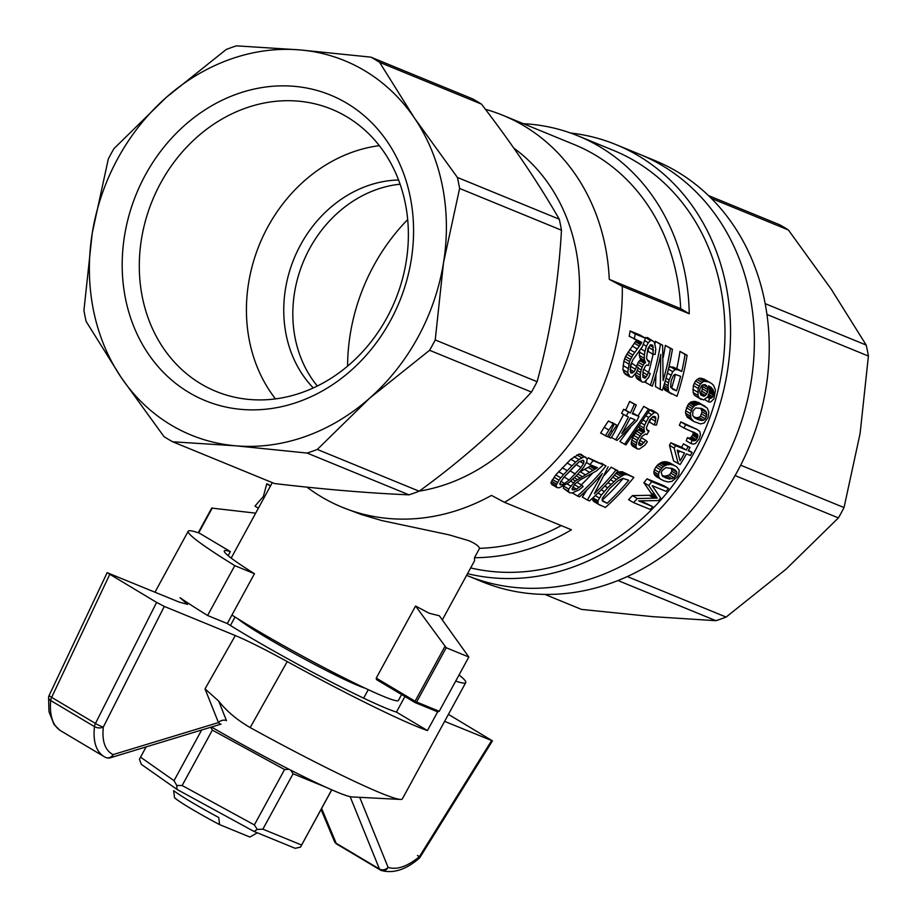 <?xml version="1.0" encoding="UTF-8"?>
<svg xmlns="http://www.w3.org/2000/svg" width="917" height="917" viewBox="0 0 917 917"><rect width="100%" height="100%" fill="white"/><g stroke="black" fill="none" stroke-linecap="round" stroke-linejoin="round"><path stroke-width="1.38" d="M466.604 575.349L482.067 581.687A227.611 195.963 -67.7 0 0 743.859 458.718A227.611 195.963 -67.7 0 0 677.147 171.674A227.611 195.963 -67.7 0 0 654.772 160.509L639.894 154.4A227.611 195.963 112.3 0 1 734.849 439.346A227.611 195.963 112.3 0 1 467.189 575.589A227.611 195.963 -67.7 0 0 728.981 452.62A227.611 195.963 -67.7 0 0 662.269 165.576A227.611 195.963 -67.7 0 0 639.894 154.4L616.086 144.645A227.611 195.963 112.3 0 1 638.461 155.821A227.611 195.963 112.3 0 1 711.133 429.374A227.611 195.963 112.3 0 1 467.521 573.664M570.546 133.011A227.611 195.963 112.3 0 1 616.086 144.645M523.332 123.692A221.284 190.518 112.3 0 1 577.985 135.854L613.691 150.491A221.284 190.518 112.3 0 1 711.34 413.326A221.284 190.518 112.3 0 1 470.65 567.932M446.212 647.734L468.828 657.008L439.232 711.294L416.616 702.021L446.212 647.734L415.561 606.022L376.257 678.099L415.08 701.218L444.905 646.508M342.259 507.273A211.804 182.357 112.3 0 0 491.478 495.409L504.499 502.333L571.451 529.785A221.284 190.518 112.3 0 1 474.467 557.719L479.591 548.332C478.491 545.798 474.868 543.242 468.725 540.652L449.089 534.852L381.678 520.535L361.126 514.46L342.259 507.273A211.804 182.357 112.3 0 1 306.943 487.133M468.828 657.008L439.358 615.788L429.156 613.232L415.561 606.022M231.932 615.043A107.484 6.958 28.6 0 0 383.753 696.496A107.484 6.958 28.6 0 0 398.391 700.473L401.612 694.547M415.08 701.218L415.08 702.571L376.474 679.577L376.257 678.099M474.467 557.719L474.559 560.757L442.326 619.881M561.238 525.601A211.804 182.357 112.3 0 1 479.591 548.332M415.08 702.571L437.684 711.844L439.232 711.294M408.993 494.836L307.126 453.067L236.024 445.834L172.705 441.788L274.561 483.557C324.526 489.426 369.333 493.186 408.993 494.836A216.63 186.506 -67.7 0 0 419.161 491.214C461.744 460.265 499.169 427.219 531.459 392.052A216.63 186.506 -67.7 0 0 537.087 381.713C550.36 333.318 558.487 282.814 561.468 230.201A216.63 186.506 -67.7 0 0 559.267 219.209C538.474 182.953 512.534 144.588 481.448 104.102A216.63 186.506 -67.7 0 0 472.702 98.898L370.835 57.129A216.63 186.506 112.3 0 1 379.592 62.333L414.61 118.293A202.325 174.196 -67.7 0 0 299.733 49.896A202.325 174.196 -67.7 0 0 166.206 97.454A202.325 174.196 -67.7 0 0 92.239 233.124L108.309 158.973A216.63 186.506 112.3 0 1 113.949 148.634L166.206 97.454L226.235 49.472A216.63 186.506 112.3 0 1 236.414 45.85L299.733 49.896L370.835 57.129M270.572 485.827L267.924 484.245A120.127 7.772 -151.4 0 0 266.767 483.832L263.385 496.475L254.949 506.115L258.399 508.167M263.385 496.475L264.428 497.106M703.981 396.327L706.698 394.104L707.878 389.679L707.66 387.421L705.253 384.659L702.055 385.117L699.969 388.785L699.648 391.215L700.978 395.101L703.981 396.327L700.508 394.264M255.683 513.153L211.701 508.087L198.255 532.754M415.55 702.17L416.616 702.021M212.274 507.984L198.691 532.892M706.698 394.104L701.826 391.204L702.789 384.853M705.471 395.571L700.622 392.682L701.826 391.204M699.935 393.026L700.622 392.682M707.523 391.891L702.651 388.991M707.878 389.679L702.984 386.756M523.79 125.744A211.804 182.357 112.3 0 1 609.266 279.364L680.678 308.651A211.804 182.357 112.3 0 0 574.386 144.622L502.975 115.347A211.804 182.357 112.3 0 1 523.79 125.744M513.829 148.13A189.67 163.306 112.3 0 1 571.818 344.024A189.67 163.306 112.3 0 1 419.275 491.134M485.437 109.329A211.804 182.357 112.3 0 1 502.975 115.347M609.266 279.364L622.288 286.299A221.284 190.518 112.3 0 1 504.499 502.333M577.985 135.854A221.284 190.518 112.3 0 1 689.24 313.752L680.678 308.651M622.288 286.299L689.24 313.752M707.66 387.421L703.133 384.727M266.767 483.832L270.469 486.033M172.705 441.788A216.63 186.506 112.3 0 1 163.948 436.572L121.159 377.426A202.325 174.196 -67.7 0 0 236.024 445.834A202.325 174.196 -67.7 0 0 369.562 398.265L317.305 449.445A216.63 186.506 112.3 0 1 307.126 453.067M481.448 104.102L379.592 62.333M457.4 177.44A216.63 186.506 112.3 0 1 459.612 188.444L443.53 262.594A202.325 174.196 -67.7 0 0 414.61 118.293L457.4 177.44L559.267 219.209M561.468 230.201L459.612 188.444M443.53 262.594L435.231 339.943A216.63 186.506 112.3 0 1 429.592 350.283L369.562 398.265A202.325 174.196 -67.7 0 0 443.53 262.594M537.087 381.713L435.231 339.943M83.928 310.473L92.239 233.124A202.325 174.196 -67.7 0 0 121.159 377.426L86.141 321.466A216.63 186.506 112.3 0 1 83.928 310.473M531.459 392.052L429.592 350.283M419.161 491.214L317.305 449.445M679.497 451.038A221.284 190.518 112.3 0 1 678.133 453.445M661.994 475.373L664.745 476.221L669.399 474.972L671.932 471.338L671.267 468.174M693.745 416.868L696.576 417.716L698.983 417.361L700.554 416.066L702.078 411.836L700.76 408.237M668.493 488.486L663.713 485.643L647.024 478.8L651.804 481.643L668.493 488.486A227.611 195.963 112.3 0 1 666.166 491.409L652.17 485.678L660.676 498A227.611 195.963 112.3 0 1 658.429 500.567L638.622 500.865L652.824 506.688L640.788 500.842M652.824 506.688A227.611 195.963 112.3 0 1 650.176 509.428L633.498 502.585L628.558 499.65A221.284 190.518 112.3 0 0 632.478 495.616L652.503 495.226L643.894 482.686L648.697 485.54L655.712 495.788L650.875 492.91M632.478 495.616L637.372 498.527A227.611 195.963 112.3 0 1 633.498 502.585M637.372 498.527L653.913 498.172L649.064 495.283M653.913 498.172L655.953 498.091L651.104 495.203M655.953 498.091L657.351 498.114L652.503 495.226M657.351 498.114L651.723 494.355M656.561 497.232L655.712 495.788M651.804 481.643A227.611 195.963 112.3 0 1 648.697 485.54M647.024 478.8A221.284 190.518 112.3 0 1 643.894 482.686M685.561 424.697L680.85 421.889A221.284 190.518 112.3 0 1 679.348 425.305L684.048 428.113A227.611 195.963 112.3 0 0 685.561 424.697L696.966 429.374L699.82 431.506L700.428 434.83L699.167 438.911L695.453 443.507L693.275 444.137L690.937 443.564L692.117 440.424L695.281 440.573L690.581 437.776L692.495 435.3L697.195 438.108L696.335 439.667L691.636 436.859M693.86 440.939L689.16 438.143L690.581 437.776M696.966 429.374L680.85 421.889M690.937 443.564L686.237 440.768L687.418 437.627L689.16 438.143M692.117 440.424L687.418 437.627M695.281 440.573L696.335 439.667M692.495 435.3A221.284 190.518 112.3 0 0 693.023 434.177L697.722 436.973A227.611 195.963 112.3 0 1 697.195 438.108M697.722 436.973L697.86 435.884L693.149 433.076L692.908 431.747M693.023 434.177L693.149 433.076M697.86 435.884L697.814 434.91L693.103 432.102M697.814 434.91L694.307 432.32M697.413 434.165L684.048 428.113M693.814 421.533L690.914 418.221L690.444 413.567L685.687 410.747L688.426 404.099L690.902 402.001L695.785 401.463L707.248 408.031L708.898 412.214L708.084 417.51L704.073 423.035L700.577 423.918L693.814 421.533L687.269 417.201L685.584 413.223L685.687 410.747M690.329 416.043L685.584 413.223M690.444 413.567L692.14 408.638L694.467 405.704L698.651 404.11L700.588 404.317L695.785 401.463M698.651 404.11L693.848 401.256M700.588 404.317L702.812 405.039L698.009 402.185M702.812 405.039L705.402 406.495M692.003 420.02L687.269 417.201M690.914 418.221L686.18 415.401M691.2 410.587L686.432 407.756M692.14 408.638L687.36 405.807M693.206 406.942L688.426 404.099M694.467 405.704L689.676 402.861M695.694 404.856L690.902 402.001M697.126 404.466L692.335 401.612M692.713 415.47L694.375 417.705L697.665 419.436L701.31 420.548L703.74 420.181L706.422 416.834L706.583 412.421L705.024 410.426L701.677 408.466L695.59 407.927L692.851 411.263L692.713 415.47M697.665 419.436L694.077 417.304M701.31 420.548L696.576 417.716M703.74 420.181L698.983 417.361M705.311 418.897L700.554 416.066M706.422 416.834L701.665 413.991M706.847 414.679L702.078 411.836M706.583 412.421L701.803 409.578M678.305 463.761L674.155 448.092L669.467 445.295L673.605 460.964L680.173 464.529A227.611 195.963 112.3 0 0 686.455 453.892L690.398 455.508A227.611 195.963 112.3 0 0 692.094 452.413L688.461 450.247M674.155 448.092A227.611 195.963 112.3 0 0 675.52 445.605L686.294 450.029A227.611 195.963 112.3 0 0 688.117 446.602L689.985 447.358A227.611 195.963 112.3 0 1 688.163 450.797L692.094 452.413M689.985 447.358L683.429 443.805A221.284 190.518 112.3 0 1 681.606 447.232L686.294 450.029M675.52 445.605L670.831 442.819A221.284 190.518 112.3 0 1 669.467 445.295M670.831 442.819L681.606 447.232M688.117 446.602L683.429 443.805M677.227 450.109L680.059 460.907A227.611 195.963 112.3 0 0 684.586 453.124L677.227 450.109M708.589 401.944L709.426 398.368L710.813 398.345L712.761 396.786L713.69 392.052L713.048 389.622L708.612 385.839L709.517 389.553L709.047 393.496L707.809 396.717L703.717 399.938L699.27 398.116L697.975 395.433L698.215 388.464L700.428 383.868L703.786 381.289L708.738 381.93L711.558 383.489L713.529 385.278L715.455 390.023L713.919 398.838L710.664 402.013L708.589 401.944L704.554 399.537M701.276 399.525L694.433 395.238L693.137 392.556L693.332 385.564L695.522 380.933L698.846 378.343L701.024 378.251L703.798 378.985L711.558 383.489M699.27 398.116L694.433 395.238M697.975 395.433L693.137 392.556M697.654 392.167L692.793 389.267M698.215 388.464L693.332 385.564M699.178 386.103L694.284 383.191M700.428 383.868L695.522 380.933M701.952 382.309L697.023 379.386M703.786 381.289L698.846 378.343M705.964 381.197L701.024 378.251M708.738 381.93L703.798 378.985M709.426 398.368L707.42 397.164M710.813 398.345L707.855 396.591M711.89 397.806L708.233 395.628M712.761 396.786L708.715 394.379M713.346 395.067L709.231 392.614M713.621 393.611L709.449 391.123M713.69 392.052L709.517 389.576M713.541 390.814L709.299 388.292M713.048 389.622L709.07 387.261M712.349 388.751L708.887 386.687M711.489 387.604L708.635 385.908M706.778 385.874L704.68 384.624M665.753 477.895L669.479 479.052L674.133 477.791L676.654 474.158L676.815 472.163L675.531 470.318L672.299 468.438L665.822 467.659L662.189 470.467L661.18 472.473L662.544 476.198L665.753 477.895L662.292 475.831M350.466 363.659A152.474 131.28 -67.7 0 0 331.679 109.226A152.474 131.28 -67.7 0 0 152.371 200.502A152.474 131.28 -67.7 0 0 215.988 391.387A152.474 131.28 -67.7 0 0 350.466 363.659M379.317 145.643A152.474 131.28 -67.7 0 0 267.844 226.877A152.474 131.28 -67.7 0 0 275.478 398.884M398.563 179.996A120.127 103.426 -67.7 0 0 300.627 244.77A120.127 103.426 -67.7 0 0 313.293 387.948M400.099 184.191A120.127 103.426 -67.7 0 0 303.114 262.308A120.127 103.426 -67.7 0 0 317.328 386.023M350.867 370.617A165.129 142.169 -67.7 0 0 330.097 94.909A165.129 142.169 -67.7 0 0 122.683 278.069A165.129 142.169 -67.7 0 0 350.867 370.617M676.815 472.163L672.092 469.355M676.654 474.158L671.932 471.338M669.479 479.052L664.745 476.221M675.76 476.026L671.038 473.218M674.133 477.791L669.399 474.972M672.172 478.846L667.438 476.026M638.06 415.94L643.768 406.391L648.479 409.2L624.592 444.264L619.881 441.467L630.369 427.54M643.768 406.391L649.912 409.784L626.013 444.848L624.592 444.264M623.594 409.303L625.692 410.163A221.284 190.518 112.3 0 0 629.658 401.428L634.369 404.237A227.611 195.963 112.3 0 1 630.392 412.959L623.594 409.303A221.284 190.518 112.3 0 1 621.6 413.372L628.397 417.029A227.611 195.963 112.3 0 1 615.571 439.759L617.095 440.389L636.96 420.548A227.611 195.963 112.3 0 0 638.954 416.467L632.638 413.005M629.658 401.428L636.272 405.016A227.611 195.963 112.3 0 1 632.294 413.739L638.954 416.467M623.549 414.53A221.284 190.518 112.3 0 1 617.668 425.58M570.844 459.279L579.189 454.064L581.023 454.293L587.178 458.752L586.788 461.744L583.659 467.257L577.24 474.777L568.597 482.858L559.244 487.752L557.032 487.615L551.954 484.589L550.957 482.64L555.782 474.88L570.844 459.279L575.681 462.157L578.902 459.555L574.088 456.689M611.834 422.783L617.794 425.66L614.505 432.365A227.611 195.963 112.3 0 1 610.951 438.143L607.478 436.435M600.165 505.301L592.921 500.625L592.898 497.839L597.941 500.797L601.426 495.042L607.65 487.764L616.476 479.419L624.122 474.697L619.33 471.831L622.322 471.751L633.865 477.379A227.611 195.963 112.3 0 1 605.403 507.445L598.835 504.499L597.999 503.639L597.941 500.797M615.811 473.516L619.33 471.831M579.727 471.946L591.797 465.366M593.116 460.666L603.111 464.759A227.611 195.963 112.3 0 1 601.999 466.145L596.199 471.097L580.197 479.878L574.959 483.924L572.048 489.162L572.712 489.942L576.529 489.197L581.779 485.173L583.132 486.503L579.189 489.781L572.093 493.025L569.503 492.727L568.483 491.283L568.7 489.07L575.349 480.989L597.426 467.681L589.906 464.598A227.611 195.963 112.3 0 0 593.116 460.666L588.324 457.812A221.284 190.518 112.3 0 1 587.109 459.302M588.324 457.812L603.111 464.759M569.503 492.727L563.416 488.268L563.657 486.067L568.7 489.07M668.699 367.946L670.167 366.628L676.815 368.508A221.284 190.518 112.3 0 0 679.99 351.417L687.085 355.269A227.611 195.963 112.3 0 1 677.01 396.293L665.444 390.378L663.346 387.192M608.441 420.949L614.184 424.17L610.894 430.887A227.611 195.963 112.3 0 1 607.341 436.652L600.635 433.042A221.284 190.518 112.3 0 0 604.2 427.276L608.441 420.949L614.184 424.17M605.965 465.939L601.185 463.085L605.965 465.939A227.611 195.963 112.3 0 1 577.504 496.005L579.51 496.831A227.611 195.963 112.3 0 0 602.297 473.596L587.407 500.063L582.329 497.048L587.018 489.827M592.508 473.229A221.284 190.518 112.3 0 1 581.263 484.864M572.54 492.876A221.284 190.518 112.3 0 1 572.426 492.979L577.504 496.005M608.154 466.833L594.411 493.701A227.611 195.963 112.3 0 0 615.972 470.031L611.181 467.177A221.284 190.518 112.3 0 1 604.337 475.281M611.181 467.177L617.966 470.857A227.611 195.963 112.3 0 1 589.505 500.923L587.407 500.063M650.348 385.358A227.611 195.963 112.3 0 0 660.423 344.333L662.613 345.228L663.129 380.589A227.611 195.963 112.3 0 0 670.419 348.426L665.329 345.4L672.413 349.251A227.611 195.963 112.3 0 1 662.349 390.275L660.251 389.416L660.767 354.386A227.611 195.963 112.3 0 1 652.354 386.172L645.557 382.504A221.284 190.518 112.3 0 0 646.072 380.887M660.251 389.416L655.46 386.561L655.999 374.274M660.423 344.333L655.334 341.296A221.284 190.518 112.3 0 1 654.944 343.772M653.03 354.294A221.284 190.518 112.3 0 1 648.674 372.233M655.334 341.296L662.613 345.228M665.329 345.4A221.284 190.518 112.3 0 1 663.209 357.481M643.069 370.777L643.688 369.219L650.233 373.632L648.502 377.655L644.399 382.091L642.45 382.114L637.647 379.26L635.848 376.853L635.504 373.792M636.662 366.135L638.266 362.238L640.708 359.602L639.309 355.372L639.653 350.626M644.96 337.949L647.505 337.525L654.383 342.133L655.793 349.239L655.197 354.363L653.133 354.363L648.147 351.394L648.514 347.428M630.139 367.35L631.767 363.212L638.324 367.637L636.558 372.21L632.214 377.093L629.979 377.002L625.176 374.147L622.861 369.585L623.881 361.092L625.543 356.461L636.364 340.138M634.277 339.279A227.611 195.963 112.3 0 0 635.183 333.983L630.094 330.957A221.284 190.518 112.3 0 1 629.234 336.287L641.797 342.373L641.178 343.531L636.146 340.539M630.094 330.957L640.1 335.049L645.19 338.086A227.611 195.963 112.3 0 1 644.88 339.943L642.29 346.809L633.005 359.59L630.495 365.264L630.449 372.199L631.343 373.127L634.117 371.763L630.002 369.31M649.878 409.842L651.758 409.945L656.469 412.753L658.074 414.232L658.589 416.891L656.503 425.029L654.268 424.926L649.568 422.129L650.852 418.358M654.268 424.926L655.517 421.362L655.689 417.075L653.294 416.364L649.672 419.78L646.336 427.907L647.482 430.807L649.053 430.91L646.84 434.601L645.419 434.016L641.992 436.389L638.691 443.094L638.759 444.734L640.765 445.547L645.832 440.378L647.356 441.811L644.72 445.295L639.447 449.021L637.326 448.952L632.627 446.155L631.148 443.943L632.547 437.558L636.662 431.173L639.848 428.973L639.195 426.978M656.412 476.714L653.947 473.665L654.383 469.561L657.214 465.309L661.845 462.157L665.192 461.652L669.513 462.672L676.723 466.879L679.199 470.146L678.809 474.295L677.422 476.714L671.966 481.368L668.012 481.975L663.644 480.749L656.412 476.714M670.912 387.627L671.691 387.948A221.284 190.518 112.3 0 0 675.439 374.411M563.668 477.493L576.484 464.094M602.022 500.258L602.056 500.281A221.284 190.518 112.3 0 0 623.193 478.387M653.133 354.363L652.801 345.457L650.462 344.792L647.861 348.815L646.485 358.111L648.124 361.309L649.58 361.344L648.308 365.585L646.875 365L645.43 366.078L643.092 370.709L642.92 377.311L644.915 378.136L642.828 376.887M649.58 361.344L647.093 359.865M648.308 365.585L647.505 365.115M644.915 378.136L646.141 376.967L642.53 374.824M646.141 376.967L647.379 374.973L642.771 372.233M647.379 374.973L648.537 372.107M642.45 382.114L636.673 378.297M641.464 381.163L640.639 379.718L635.848 376.853M640.639 379.718L640.341 377.644L635.527 374.778M640.341 377.644L640.272 375.122L636.226 372.703M640.272 375.122L640.651 372.485L637.246 370.468M640.651 372.485L641.178 369.929L638.14 368.118M641.178 369.929L642.152 367.258L637.281 364.358M642.152 367.258L643.149 365.149L638.266 362.238M643.149 365.149L644.433 363.441L639.539 360.519M644.433 363.441L645.614 362.524L640.708 359.602M645.614 362.524L644.697 360.748L639.779 357.813M644.697 360.748L644.238 358.306L639.309 355.372M644.238 358.306L644.387 354.994L639.436 352.048M644.387 354.994L644.983 351.303L640.914 348.873M644.983 351.303L646.405 346.236L643.402 344.448M646.405 346.236L648.273 342.752L644.685 340.62M648.273 342.752L650.474 340.539L645.385 337.513M650.474 340.539L652.606 340.562M653.546 350.294L648.56 347.325M653.374 347.394L649.924 345.342M652.801 345.457L651.632 344.769M629.979 377.002L627.675 372.451L629.532 361.516L632.89 355.062L641.178 343.531M640.456 344.643L635.435 341.663M632.81 372.887L630.22 371.351M634.117 371.763L635.515 369.276L630.667 366.387M635.515 369.276L636.639 366.112M628.489 375.282L623.686 372.428M627.675 372.451L622.861 369.585M627.87 368.37L623.044 365.493M628.73 363.98L623.881 361.092M629.532 361.516L624.66 358.616M630.426 359.372L625.543 356.461M631.653 357.08L626.747 354.157M632.89 355.062L627.973 352.128M634.667 352.415L629.727 349.48M637.2 348.953L632.226 345.996M635.183 333.983L645.19 338.086M637.326 448.952L635.848 446.739L637.235 440.355L641.361 433.97L644.536 431.769L643.872 427.987L644.685 425.064L648.617 417.441L654.176 412.627L649.775 410.014M651.334 414.461L648.262 412.639M654.176 412.627L656.469 412.753M655.517 421.362L650.818 418.565M655.919 418.805L652.606 416.822M655.689 417.075L654.566 416.41M649.053 430.91L646.645 429.488M646.84 434.601L646.084 434.142M640.765 445.547L638.748 444.344M642.301 444.573L638.828 442.498M644.032 442.865L639.585 440.217M645.832 440.378L641.143 437.592M636.455 448.069L631.756 445.261M635.848 446.739L631.148 443.943M635.917 444.905L631.217 442.097M636.329 442.659L631.641 439.862M637.235 440.355L632.547 437.558M638.312 438.108L633.624 435.311M639.871 435.781L635.183 432.996M641.361 433.97L636.662 431.173M643.081 432.526L638.392 429.729M644.536 431.769L639.848 428.973M643.894 430.153L639.195 427.356M643.872 427.987L640.055 425.706M644.685 425.064L641.659 423.264M646.061 421.831L643.551 420.33M648.617 417.441L646.233 416.02M648.479 409.2L649.912 409.784M630.392 412.959L625.692 410.163M634.369 404.237L636.272 405.016M615.571 439.759L611.467 437.329M628.294 412.1A227.611 195.963 112.3 0 1 626.3 416.169M621.783 433.477L635.149 419.803L630.3 417.808A227.611 195.963 112.3 0 1 621.783 433.477M557.032 487.615L556.011 485.655L558.992 480.21L553.994 477.23M557.387 482.376L552.355 479.385M578.902 459.555L583.969 456.918L579.189 454.064M581.619 457.789L576.827 454.935M583.969 456.918L585.814 457.147M556.287 486.789L551.209 483.775M556.011 485.655L550.957 482.64M556.516 484.073L551.472 481.07M558.992 480.21L560.757 477.849L555.782 474.88M560.757 477.849L563.588 474.616L558.648 471.682M563.588 474.616L567.245 470.685L562.35 467.762M567.245 470.685L571.944 465.847L567.084 462.947M571.944 465.847L575.681 462.157M564.528 483.511L569.205 480.015L581.011 467.475L583.499 463.532L584.014 461.389L583.258 460.3L579.12 461.744L563.496 477.677L559.771 483.614L560.138 484.795L561.961 484.761L564.528 483.511L560.7 481.23M575.337 473.997L570.443 471.086M569.205 480.015L564.242 477.069M581.011 467.475L576.163 464.587M583.499 463.532L579.842 461.366M584.014 461.389L582.295 460.368M561.961 484.761L559.806 483.488M611.009 430.658L612.51 431.552A227.611 195.963 112.3 0 1 608.957 437.317M612.51 431.552L616.751 425.224L612.063 422.439M616.751 425.224L617.794 425.66M622.471 475.327L617.668 472.461M624.122 474.697L627.113 474.605L633.865 477.379M607.088 503.273A227.611 195.963 112.3 0 0 628.821 480.29L622.884 478.376L617.978 480.817L609.645 488.589L602.228 498.458L602.515 501.14L607.088 503.273L602.056 500.281M625.646 474.525L620.855 471.67M627.113 474.605L622.322 471.751M597.999 503.639L592.921 500.625M598.835 504.499L593.769 501.473M597.827 502.287L592.772 499.284M599.374 498.057L595.271 495.616M601.426 495.042L597.987 492.991M604.257 491.558L601.22 489.747M607.65 487.764L604.773 486.056M610.986 484.463L607.925 482.64M613.828 481.723L610.516 479.74M616.476 479.419L612.728 477.184M618.7 477.711L614.436 475.166M620.832 476.232L616.029 473.367M581.894 476.427L577.893 474.043M579.636 477.837L576.243 475.808M589.402 472.221L584.542 469.332M585.035 474.605L580.163 471.693M594.927 469.275L590.101 466.398M596.233 468.495L591.408 465.63M589.906 464.598L586.376 462.489M574.523 489.919L572.139 488.497M576.529 489.197L572.712 486.927M579.177 487.454L574.397 484.612M581.779 485.173L576.931 482.285M568.483 491.283L563.416 488.268M570.626 486.01L567.096 483.912M573.423 482.778L570.649 481.127M575.349 480.989L572.655 479.385M577.274 479.453L574.351 477.711M671.393 393.989L668.562 391.433L668.023 385.667L669.158 380.005L672.723 371.672L668.424 369.115M670.9 375.133L667.427 373.059M672.723 371.672L675.107 369.562L677.95 369.883L673.009 366.949M675.107 369.562L670.167 366.628M677.95 369.883L681.755 371.454L676.815 368.508M679.99 351.417L685.079 354.443A227.611 195.963 112.3 0 1 681.755 371.454M685.079 354.443L687.085 355.269M670.235 393.233L665.444 390.378M669.272 392.556L664.47 389.702M668.562 391.433L663.759 388.579M668.103 389.863L663.392 387.054M667.977 387.868L663.908 385.438M668.023 385.667L664.481 383.558M668.55 382.825L665.284 380.876M669.158 380.005L666.063 378.159M676.517 390.814A227.611 195.963 112.3 0 0 680.597 376.302L675.107 374.331L673.571 375.385L671.221 380.566L670.591 386.722L672.7 389.255L676.517 390.814L671.691 387.948M604.2 427.276L608.888 430.062A227.611 195.963 112.3 0 1 605.335 435.839M608.888 430.062L613.129 423.746M615.972 470.031L617.966 470.857M670.419 348.426L672.413 349.251M661.157 479.545L654.761 475.293M659.518 478.124L658.693 476.485L653.947 473.665M658.693 476.485L658.498 474.548L653.752 471.716M658.498 474.548L659.117 472.381L654.383 469.561M659.117 472.381L660.527 469.779L655.804 466.971M660.527 469.779L661.936 468.117L657.214 465.309M661.936 468.117L663.438 466.673L658.727 463.864M663.438 466.673L665.043 465.653L660.332 462.844M665.043 465.653L666.556 464.953L661.845 462.157M666.556 464.953L668.184 464.678L663.472 461.881M668.184 464.678L669.903 464.449L665.192 461.652M669.903 464.449L671.955 464.724L667.244 461.927M671.955 464.724L674.224 465.469L669.513 462.672M674.224 465.469L676.723 466.879M407.675 219.599A186.197 160.315 -67.7 0 0 347.589 366.135M544.916 594.411L581.516 609.415L652.606 616.648L715.936 620.694A216.63 186.506 -67.7 0 0 726.115 617.072L786.144 569.09L838.402 517.91A216.63 186.506 -67.7 0 0 844.03 507.571L860.112 433.42L868.41 356.071A216.63 186.506 -67.7 0 0 866.21 345.079L831.192 289.119L788.391 229.972A216.63 186.506 -67.7 0 0 779.645 224.757L708.463 195.573M618.001 580.541L715.936 620.694M740.661 465.194L844.03 507.571M735.09 475.556L838.402 517.91M765.168 303.642L866.21 345.079M766.944 314.462L868.41 356.071M711.305 198.359L788.391 229.972M627.308 576.564L726.115 617.072M237.984 618.872A75.87 4.906 28.6 0 0 292.385 652.423A75.87 4.906 28.6 0 0 358.547 685.756A75.87 4.906 28.6 0 0 365.138 688.197M174.539 797.79L173.645 790.649A50.584 3.278 28.6 0 0 218.762 817.506L219.564 824.601A44.257 2.866 28.6 0 1 174.539 797.79M219.564 824.601L249.882 837.038L256.806 833.106M211.472 727.021A113.8 7.37 28.6 0 0 351.841 796.93L400.431 799.429A158.068 10.236 28.6 0 0 402.334 798.913L465.756 682.58A158.068 10.236 28.6 0 0 459.05 674.935M400.431 799.429A158.068 10.236 28.6 0 1 250.181 727.582C236.964 719.902 226.465 711.065 218.693 701.058L226.465 720.636A6.327 5.124 157.9 0 0 218.452 722.585L205.018 688.885L218.693 701.058M109.708 574.478L51.65 697.367L95.448 723.444L156.624 602.412L107.14 572.678L179.021 602.033L187.641 604.372L180.03 597.724A158.068 10.236 28.6 0 0 207.597 615.49L234.786 565.64L254.468 573.71A116.963 7.577 -151.4 0 1 224.287 550.934A116.963 7.577 -151.4 0 1 230.362 551.587L199.333 533.121A158.068 10.236 28.6 0 0 188.203 531.252A158.068 10.236 28.6 0 0 234.786 565.64M455.703 681.09A158.068 10.236 28.6 0 0 465.756 682.58M207.597 615.49L227.29 623.56A116.963 7.577 28.6 0 0 386.561 708.44A116.963 7.577 28.6 0 0 396.419 712.096L427.448 730.574L437.661 711.833M427.448 730.574A158.068 10.236 -151.4 0 1 287.239 661.57L250.181 727.582M227.29 623.56L254.468 573.71M228.127 555.679L230.362 551.587M396.419 712.096L404.913 696.519M448.413 714.377L492.452 740.867L444.607 721.37M359.705 797.343L388.109 867.402A6.327 5.124 157.9 0 1 379.466 869.029A6.327 3.187 120.8 0 0 380.234 869.958A6.327 3.187 120.8 0 0 380.44 870.061A6.327 3.187 120.8 0 0 380.521 870.095A6.327 5.433 -70.4 0 0 381.346 870.474A6.327 5.433 -70.4 0 0 388.109 867.402C396.901 870.118 407.343 866.542 419.413 856.661A6.327 2.969 49.9 0 1 418.84 858.621A6.327 6.327 0 0 0 420.135 857.131L419.413 856.661L491.581 740.638M321.615 808.473L336.172 843.25A6.327 5.089 157.3 0 1 334.338 841.187L334.338 841.187A6.327 6.327 0 0 0 336.94 844.179A6.327 3.187 -59.2 0 1 336.172 843.25L379.466 869.029L350.145 796.678M337.147 844.282A6.327 3.187 -59.2 0 1 336.94 844.179L380.234 869.958A6.327 6.327 0 0 0 381.357 870.485A6.327 5.433 -70.4 0 0 381.357 870.485C393.152 873.729 405.658 869.774 418.84 858.621M287.239 661.57C265.185 649.5 247.877 640.834 235.314 635.55L164.292 606.424L156.624 602.412M164.292 606.424L103.323 727.055A6.327 0.928 -153.2 0 1 95.448 723.444A6.327 3.187 120.8 0 0 94.474 726.608L50.676 700.519A6.327 3.187 -59.2 0 1 51.65 697.367A6.327 0.837 -154.7 0 1 49.163 695.395A6.327 6.327 0 0 0 48.59 697.47A6.327 3.622 5.6 0 0 50.676 700.519C49.403 715.535 52.716 725.599 60.602 730.711L103.896 756.491C96.044 751.401 92.904 741.44 94.474 726.608A6.327 3.691 7 0 0 103.323 727.055C101.833 741.268 105.088 750.461 113.066 754.622A6.327 5.456 115 0 1 105.787 757.488A6.327 5.456 115 0 1 105.753 757.476A6.327 5.456 115 0 1 105.34 757.247M104.4 756.777L105.753 757.476M105.799 757.499A6.327 6.327 0 0 0 110.269 757.797L110.269 757.797A6.327 4.734 -106.9 0 0 113.066 754.622L218.452 722.585L220.286 724.361M146.124 746.897L140.542 757.144L174.035 780.676L201.648 730.012M182.151 785.514L254.364 824.922L284.568 769.523L212.354 730.115L182.151 785.514L176.786 785.491L177.015 789.434L141.356 764.365L139.43 759.242L140.542 757.144M326.074 787.302L293.085 773.776L262.881 829.163L301.601 845.038L331.713 789.812M331.782 789.835L300.489 847.148L295.148 848.305L253.917 831.398L177.015 789.434M174.035 780.676L176.786 785.491M253.917 831.398L257.31 829.438L262.881 829.163M254.364 824.922L257.31 829.438M301.601 845.038L300.489 847.148M284.568 769.523L289.05 769.306M210.715 727.261L212.354 730.115M290.723 770.154L293.085 773.776M639.332 346.168L634.323 343.187M593.012 470.318L588.175 467.429M417.464 855.481L419.413 856.684M235.314 635.55L205.018 688.885M231.176 558.086L272.315 482.64M363.648 698.146L368.279 689.664M230.419 625.52L235.05 617.026M154.984 592.176L188.203 531.252M321.065 809.493L334.338 841.187M492.452 740.867L420.135 857.131M107.14 572.678L49.163 695.395M48.59 697.47L48.968 711.569L54 724.453L59.571 730.047M220.252 724.361L110.269 757.797M220.275 724.327L220.997 724.201L220.24 724.017"/></g></svg>
